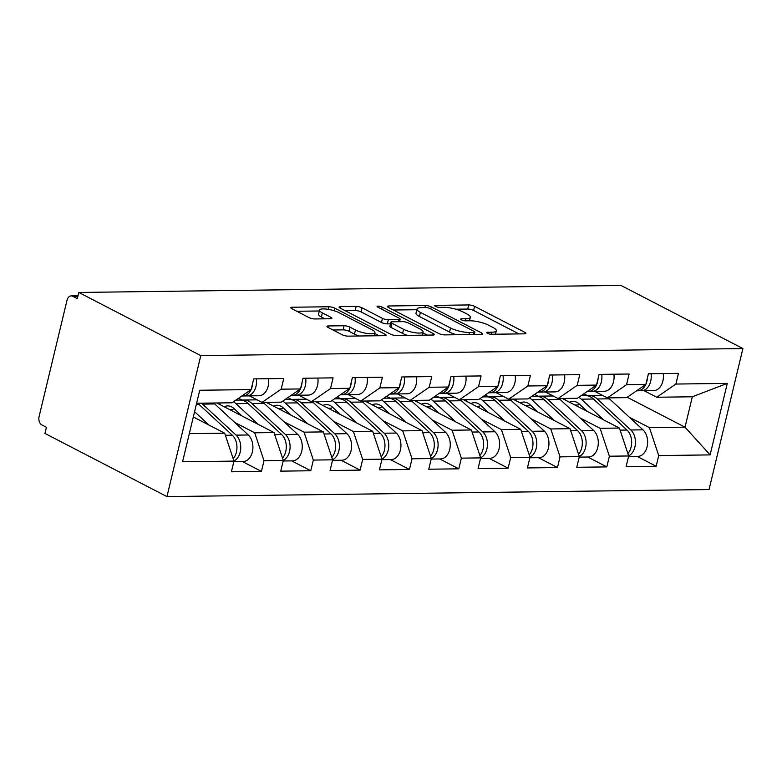 <?xml version="1.0" encoding="UTF-8"?>
<svg xmlns="http://www.w3.org/2000/svg" width="782" height="782" viewBox="0 0 782 782"><rect width="100%" height="100%" fill="white"/><g stroke="black" fill="none" stroke-linecap="round" stroke-linejoin="round"><path stroke-width="1.17" d="M487.411 333.288A3.001 0.753 13.5 0 0 491.546 334.266L524.527 333.836A4.281 1.075 13.5 0 0 525.905 333.396A4.281 1.075 13.5 0 0 524.839 332.35L474.596 306.349A4.281 1.075 13.5 0 0 468.701 304.941L435.711 305.371A3.001 0.753 13.5 0 0 434.753 305.684A3.001 0.753 13.5 0 0 435.496 306.407A3.001 0.753 13.5 0 0 439.621 307.394L443.893 307.336A13.714 3.431 13.5 0 1 462.758 311.832L466.942 314.002A13.714 3.431 13.5 0 1 470.344 317.326A13.714 3.431 13.5 0 1 465.945 318.753L461.673 318.812A3.001 0.753 13.5 0 0 460.706 319.115A3.001 0.753 13.5 0 0 461.458 319.848A3.001 0.753 13.5 0 0 465.583 320.835L469.855 320.776A13.714 3.431 13.5 0 1 488.721 325.273L492.904 327.433A13.714 3.431 13.5 0 1 496.306 330.766A13.714 3.431 13.5 0 1 491.898 332.194L487.636 332.242A3.001 0.753 13.5 0 0 486.668 332.555A3.001 0.753 13.5 0 0 487.411 333.288M328.362 325.947A4.281 1.075 13.5 0 0 326.984 326.397A4.281 1.075 13.5 0 0 328.049 327.433L342.145 334.735A4.281 1.075 13.5 0 0 348.039 336.143L384.666 335.664A4.281 1.075 13.5 0 0 386.044 335.214A4.281 1.075 13.5 0 0 384.979 334.178L334.735 308.167A4.281 1.075 13.5 0 0 328.841 306.759L292.214 307.238A4.281 1.075 13.5 0 0 290.836 307.688A4.281 1.075 13.5 0 0 291.901 308.724L308.919 317.541A4.281 1.075 13.5 0 0 314.823 318.948L330.493 318.743A4.281 1.075 13.5 0 0 331.871 318.294A4.281 1.075 13.5 0 0 330.806 317.257L322.37 312.878A11.466 2.874 13.5 0 1 319.525 310.102A11.466 2.874 13.5 0 1 326.984 309.164A11.466 2.874 13.5 0 1 338.977 312.663L372.056 329.789A11.466 2.874 13.5 0 1 374.901 332.575A11.466 2.874 13.5 0 1 367.432 333.503A11.466 2.874 13.5 0 1 355.448 330.004L349.935 327.15A4.281 1.075 13.5 0 0 344.031 325.752L328.362 325.947L328.01 327.414M78.806 292.458L620.898 285.401L742.9 348.557L200.798 355.615L78.806 292.458L77.32 298.626L72.775 296.27A6.549 4.516 -90.7 0 0 71.211 295.889A6.549 4.516 -90.7 0 0 67.027 300.229L39.1 416.552A6.549 4.516 -90.7 0 0 41.886 424.929L46.431 427.285L44.955 433.443L166.957 496.599L200.798 355.615M438.692 333.474A4.281 1.075 13.5 0 0 444.587 334.882L481.223 334.403A4.281 1.075 13.5 0 0 482.592 333.963A4.281 1.075 13.5 0 0 481.536 332.917L431.283 306.906A4.281 1.075 13.5 0 0 425.388 305.508L388.762 305.977A4.281 1.075 13.5 0 0 387.383 306.427A4.281 1.075 13.5 0 0 388.449 307.463L438.692 333.474M432.945 335.038L396.308 335.507A4.281 1.075 13.5 0 1 390.413 334.11L340.17 308.098A4.281 1.075 13.5 0 1 339.105 307.052A4.281 1.075 13.5 0 1 340.483 306.612L356.162 306.407A4.281 1.075 13.5 0 1 362.056 307.815L382.437 318.362A4.281 1.075 13.5 0 0 388.331 319.76L398.732 319.633A4.281 1.075 13.5 0 0 400.11 319.183A4.281 1.075 13.5 0 0 399.045 318.147L377.833 307.16A3.001 0.753 13.5 0 1 377.08 306.436A3.001 0.753 13.5 0 1 379.035 306.192A3.001 0.753 13.5 0 1 382.173 307.101L433.257 333.552A4.281 1.075 13.5 0 1 434.323 334.588A4.281 1.075 13.5 0 1 432.945 335.038M166.957 496.599L709.049 489.542L742.9 348.557M242.352 461.517L261.442 471.399L264.003 460.715L254.727 432.798L234.737 422.456M261.442 471.399L231.394 471.79L233.965 461.106L182.568 461.771L199.733 390.257L251.13 389.583L253.7 378.899L283.749 378.508L281.178 389.192L300.474 388.937L303.035 378.253L333.083 377.862L330.522 388.546L349.808 388.302L352.379 377.608L382.418 377.217L379.857 387.911L399.152 387.657L401.713 376.973L431.762 376.582L429.201 387.266L448.487 387.012L451.058 376.328L481.096 375.937L478.535 386.621L497.831 386.367L500.392 375.683L530.44 375.292L527.87 385.976L547.165 385.731L549.736 375.037L579.775 374.646L577.214 385.34L596.51 385.086L599.071 374.402L629.119 374.011L626.548 384.695L645.844 384.441L648.415 373.757L678.453 373.366L675.892 384.05L727.289 383.385L710.115 454.899L658.718 455.574L649.441 427.656L629.451 417.314M637.066 456.375L656.157 466.258L658.718 455.574M656.157 466.258L626.108 466.649L628.679 455.965L609.383 456.209L600.097 428.301L580.107 417.959M587.732 457.02L606.812 466.903L609.383 456.209M606.812 466.903L576.774 467.294L579.335 456.61L560.039 456.854L550.763 428.947L530.773 418.595M538.387 457.666L557.478 467.548L560.039 456.854M557.478 467.548L527.43 467.939L530.001 457.245L510.705 457.499L501.418 429.582L481.429 419.24M489.053 458.301L508.134 468.183L510.705 457.499M508.134 468.183L478.095 468.574L480.656 457.89L461.36 458.144L452.084 430.227L432.094 419.885M439.709 458.946L458.799 468.829L461.36 458.144M458.799 468.829L428.751 469.22L431.322 458.535L412.026 458.79L402.74 430.872L382.75 420.53M390.374 459.591L409.455 469.474L412.026 458.79M409.455 469.474L379.417 469.865L381.978 459.181L362.682 459.425L353.405 431.517L333.415 421.166M341.03 460.236L360.121 470.119L362.682 459.425M360.121 470.119L330.072 470.51L332.643 459.816L313.347 460.07L304.061 432.163L284.071 421.811M291.696 460.881L310.777 470.754L313.347 460.07M310.777 470.754L280.738 471.145L283.299 460.461L264.003 460.715M249.438 395.868L262.029 402.388L281.178 389.192M300.474 388.937L281.315 402.134L262.029 402.388M254.727 432.798L274.013 432.554L216.878 402.974M283.299 460.461L274.013 432.554M298.773 395.223L311.363 401.743L330.522 388.546M349.808 388.302L330.659 401.489L311.363 401.743M242.195 400.13L238.559 398.243M304.061 432.163L323.357 431.908L266.222 402.329M241.824 395.995L249.487 395.897M332.643 459.816L323.357 431.908M348.117 394.578L360.707 401.098L379.857 387.911M399.152 387.657L379.993 400.843L360.707 401.098M291.53 399.485L287.893 397.608M353.405 431.517L372.691 431.263L315.557 401.684M291.168 395.35L298.832 395.252M381.978 459.181L372.691 431.263M397.452 393.942L410.042 400.452L429.201 387.266M448.487 387.012L429.338 400.208L410.042 400.452M340.874 398.84L337.238 396.963M402.74 430.872L422.036 430.618L364.901 401.039M340.502 394.705L348.166 394.607M431.322 458.535L422.036 430.618M446.796 393.297L459.386 399.817L478.535 386.621M497.831 386.367L478.672 399.563L459.386 399.817M390.208 398.204L386.572 396.318M452.084 430.227L471.37 429.983L414.235 400.404M389.847 394.069L397.5 393.962M480.656 457.89L471.37 429.983M496.13 392.652L508.72 399.172L527.87 385.976M547.165 385.731L528.016 398.918L508.72 399.172M439.552 397.559L435.916 395.672M501.418 429.582L520.714 429.338L463.579 399.758M439.181 393.424L446.845 393.326M530.001 457.245L520.714 429.338M545.474 392.007L558.065 398.527L577.214 385.34M596.51 385.086L577.351 398.273L558.065 398.527M488.887 396.914L485.251 395.037M550.763 428.947L570.049 428.692L512.914 399.113M488.525 392.779L496.179 392.681M579.335 456.61L570.049 428.692M594.809 391.371L607.399 397.882L626.548 384.695M645.844 384.441L626.695 397.637L607.399 397.882M538.231 396.269L534.595 394.392M600.097 428.301L619.393 428.047L562.258 398.468M537.86 392.134L545.523 392.036M628.679 455.965L619.393 428.047M644.153 390.726L656.743 397.246L675.892 384.05M649.441 427.656L685.022 427.197L692.324 396.777L656.743 397.246M587.565 395.633L583.929 393.747M627.213 397.276L685.022 427.197L710.115 454.899M587.204 391.499L594.858 391.391M692.324 396.777L727.289 383.385M251.13 389.583L231.98 402.779L196.624 403.238M189.322 433.648L224.678 433.189L193.32 416.962M233.965 461.106L224.678 433.189M518.925 333.914L473.609 310.454A4.281 1.075 13.5 0 0 467.714 309.046L455.847 309.203M416.826 309.711L393.375 310.014M475.612 334.481L474.439 333.865M473.892 332.428A3.001 0.753 13.5 0 0 474.86 332.115A3.001 0.753 13.5 0 0 474.117 331.382L430.012 308.558A3.001 0.753 13.5 0 0 425.887 307.57L421.381 307.629A13.714 3.431 13.5 0 0 416.982 309.056A13.714 3.431 13.5 0 0 420.384 312.38L450.53 327.99A13.714 3.431 13.5 0 0 469.396 332.487L473.892 332.428L473.393 334.51M416.982 309.056L415.995 313.162A13.714 3.431 13.5 0 0 419.396 316.495L420.384 312.38M456.453 334.725A13.714 3.431 13.5 0 1 449.542 332.096L419.396 316.495M345.097 310.65L355.175 310.513L356.162 306.407M390.482 323.836L387.344 323.875A4.281 1.075 13.5 0 1 381.45 322.467L361.069 311.92A4.281 1.075 13.5 0 0 355.175 310.513M399.719 320.806L401.381 321.666M422.818 332.761L427.343 335.107M403.58 329.31A11.466 2.874 13.5 0 0 415.565 332.809A11.466 2.874 13.5 0 0 423.033 331.871A11.466 2.874 13.5 0 0 420.188 329.085L408.536 323.054A4.281 1.075 13.5 0 0 402.642 321.646L392.241 321.783A4.281 1.075 13.5 0 0 390.863 322.233A4.281 1.075 13.5 0 0 391.929 323.269L403.58 329.31L402.593 333.415A11.466 2.874 13.5 0 0 407.539 335.361M390.863 322.233L389.876 326.338A4.281 1.075 13.5 0 0 390.941 327.384L391.929 323.269M402.593 333.415L390.941 327.384M359.173 335.996A11.466 2.874 13.5 0 1 354.461 334.119L348.948 331.265A4.281 1.075 13.5 0 0 343.044 329.857L332.976 329.994M319.525 310.102L318.538 314.208A11.466 2.874 13.5 0 0 321.382 316.993L322.37 312.878M324.892 318.812L321.382 316.993M319.31 310.982L296.828 311.275M379.065 335.732L374.686 333.464M569.589 402.271A16.158 11.134 89.3 0 1 573.089 401.401A16.158 11.134 89.3 0 1 576.95 402.339A16.158 11.134 89.3 0 1 579.227 403.952L587.321 411.449M565.914 398.429A21.828 15.054 -90.7 0 0 564.555 399.661M627.878 453.57A14.408 9.931 -90.7 0 0 627.017 430.041L593.479 399.016A21.828 15.054 -90.7 0 0 590.41 396.836A21.828 15.054 -90.7 0 0 585.19 395.565L581.221 395.614M628.64 455.847A14.408 9.931 -90.7 0 0 635.385 444A14.408 9.931 -90.7 0 0 630.81 429.992L597.272 398.967A21.828 15.054 -90.7 0 0 594.203 396.787A21.828 15.054 -90.7 0 0 588.993 395.516A21.828 15.054 -90.7 0 0 587.096 395.712M602.687 395.448A21.828 15.054 -90.7 0 0 601.163 395.35L588.993 395.516M628.552 456.493L637.887 456.365A14.408 9.931 -90.7 0 0 647.271 445.955A14.408 9.931 -90.7 0 0 642.99 429.836L609.452 398.81A21.828 15.054 -90.7 0 0 608.337 397.872M563.578 399.152L563.744 398.449M603.772 419.963L581.3 399.182A21.828 15.054 -90.7 0 0 578.778 397.295M574.848 404.988L578.289 404.949A16.158 11.134 89.3 0 1 579.208 403.942M647.408 377.931A14.408 9.931 89.3 0 1 645.873 384.314M645.805 384.47A14.408 9.931 89.3 0 1 637.711 390.805L636.577 390.824M651.064 373.718A14.408 9.931 89.3 0 1 641.504 390.756A14.408 9.931 89.3 0 1 640.253 390.658L639.539 390.541M663.244 373.561A14.408 9.931 89.3 0 1 653.684 390.599L641.504 390.756M520.245 402.906A16.158 11.134 89.3 0 1 523.754 402.036A16.158 11.134 89.3 0 1 527.615 402.984A16.158 11.134 89.3 0 1 529.883 404.597L537.987 412.094M516.57 399.064A21.828 15.054 -90.7 0 0 515.211 400.306M578.543 454.215A14.408 9.931 -90.7 0 0 577.673 430.687L544.145 399.661A21.828 15.054 -90.7 0 0 541.076 397.481A21.828 15.054 -90.7 0 0 535.856 396.2L531.877 396.259M579.296 456.493A14.408 9.931 -90.7 0 0 586.05 444.645A14.408 9.931 -90.7 0 0 581.466 430.638L547.938 399.612A21.828 15.054 -90.7 0 0 544.868 397.432A21.828 15.054 -90.7 0 0 539.648 396.151A21.828 15.054 -90.7 0 0 537.752 396.357M553.353 396.093A21.828 15.054 -90.7 0 0 551.828 395.995L539.648 396.151M579.208 457.128L588.553 457.011A14.408 9.931 -90.7 0 0 597.937 446.59A14.408 9.931 -90.7 0 0 593.646 430.481L560.117 399.455A21.828 15.054 -90.7 0 0 558.993 398.517M514.233 399.798L514.4 399.094M554.438 420.608L531.965 399.817A21.828 15.054 -90.7 0 0 529.434 397.94M525.504 405.633L528.955 405.594A16.158 11.134 89.3 0 1 529.873 404.587M470.911 403.551A16.158 11.134 89.3 0 1 474.41 402.681A16.158 11.134 89.3 0 1 478.271 403.629A16.158 11.134 89.3 0 1 480.549 405.242L488.642 412.74M467.235 399.71A21.828 15.054 -90.7 0 0 465.877 400.951M529.199 454.86A14.408 9.931 -90.7 0 0 528.339 431.332L494.801 400.306A21.828 15.054 -90.7 0 0 491.731 398.126A21.828 15.054 -90.7 0 0 486.512 396.845L482.543 396.904M529.961 457.128A14.408 9.931 -90.7 0 0 536.706 445.29A14.408 9.931 -90.7 0 0 532.131 431.283L498.593 400.257A21.828 15.054 -90.7 0 0 495.524 398.077A21.828 15.054 -90.7 0 0 490.314 396.797A21.828 15.054 -90.7 0 0 488.418 397.002M504.009 396.728A21.828 15.054 -90.7 0 0 502.484 396.64L490.314 396.797M529.873 457.773L539.209 457.656A14.408 9.931 -90.7 0 0 548.593 447.236A14.408 9.931 -90.7 0 0 544.311 431.117L510.773 400.101A21.828 15.054 -90.7 0 0 509.659 399.162M464.899 400.443L465.065 399.739M505.094 421.254L482.621 400.462A21.828 15.054 -90.7 0 0 480.099 398.585M476.17 406.278L479.61 406.229A16.158 11.134 89.3 0 1 480.529 405.232M421.566 404.196A16.158 11.134 89.3 0 1 425.076 403.326A16.158 11.134 89.3 0 1 428.937 404.274A16.158 11.134 89.3 0 1 431.205 405.887L439.308 413.375M417.891 400.355A21.828 15.054 -90.7 0 0 416.532 401.586M479.865 455.495A14.408 9.931 -90.7 0 0 478.995 431.967L445.466 400.951A21.828 15.054 -90.7 0 0 442.397 398.771A21.828 15.054 -90.7 0 0 437.177 397.491L433.199 397.539M480.617 457.773A14.408 9.931 -90.7 0 0 487.372 445.926A14.408 9.931 -90.7 0 0 482.787 431.918L449.259 400.902A21.828 15.054 -90.7 0 0 446.19 398.722A21.828 15.054 -90.7 0 0 440.97 397.442A21.828 15.054 -90.7 0 0 439.073 397.637M454.674 397.373A21.828 15.054 -90.7 0 0 453.149 397.285L440.97 397.442M480.529 458.418L489.874 458.291A14.408 9.931 -90.7 0 0 499.258 447.881A14.408 9.931 -90.7 0 0 494.967 431.762L461.439 400.736A21.828 15.054 -90.7 0 0 460.315 399.798M415.555 401.088L415.721 400.384M455.759 421.889L433.287 401.107A21.828 15.054 -90.7 0 0 430.755 399.221M426.825 406.923L430.276 406.875A16.158 11.134 89.3 0 1 431.195 405.878M372.232 404.841A16.158 11.134 89.3 0 1 375.731 403.971A16.158 11.134 89.3 0 1 379.593 404.91A16.158 11.134 89.3 0 1 381.87 406.523L389.964 414.02M368.557 401A21.828 15.054 -90.7 0 0 367.198 402.231M430.52 456.141A14.408 9.931 -90.7 0 0 429.66 432.612L396.122 401.586A21.828 15.054 -90.7 0 0 393.053 399.407A21.828 15.054 -90.7 0 0 387.833 398.136L383.864 398.185M431.283 458.418A14.408 9.931 -90.7 0 0 438.028 446.571A14.408 9.931 -90.7 0 0 433.453 432.563L399.915 401.537A21.828 15.054 -90.7 0 0 396.845 399.358A21.828 15.054 -90.7 0 0 391.635 398.087A21.828 15.054 -90.7 0 0 389.739 398.282M405.33 398.018A21.828 15.054 -90.7 0 0 403.805 397.921L391.635 398.087M431.195 459.063L440.53 458.936A14.408 9.931 -90.7 0 0 449.914 448.526A14.408 9.931 -90.7 0 0 445.632 432.407L412.094 401.381A21.828 15.054 -90.7 0 0 410.98 400.443M366.22 401.723L366.387 401.029M406.415 422.534L383.942 401.752A21.828 15.054 -90.7 0 0 381.421 399.866M377.491 407.559L380.932 407.52A16.158 11.134 89.3 0 1 381.851 406.513M322.888 405.477A16.158 11.134 89.3 0 1 326.397 404.607A16.158 11.134 89.3 0 1 330.258 405.555A16.158 11.134 89.3 0 1 332.526 407.168L340.629 414.665M319.212 401.635A21.828 15.054 -90.7 0 0 317.854 402.877M381.186 456.786A14.408 9.931 -90.7 0 0 380.316 433.257L346.788 402.231A21.828 15.054 -90.7 0 0 343.718 400.052A21.828 15.054 -90.7 0 0 338.498 398.781L334.52 398.83M381.939 459.063A14.408 9.931 -90.7 0 0 388.693 447.216A14.408 9.931 -90.7 0 0 384.109 433.208L350.58 402.183A21.828 15.054 -90.7 0 0 347.511 400.003A21.828 15.054 -90.7 0 0 342.291 398.722A21.828 15.054 -90.7 0 0 340.395 398.928M355.996 398.664A21.828 15.054 -90.7 0 0 354.471 398.566L342.291 398.722M381.851 459.699L391.195 459.581A14.408 9.931 -90.7 0 0 400.58 449.171A14.408 9.931 -90.7 0 0 396.288 433.052L362.76 402.026A21.828 15.054 -90.7 0 0 361.636 401.088M316.876 402.368L317.042 401.665M357.081 423.179L334.608 402.388A21.828 15.054 -90.7 0 0 332.076 400.511M328.157 408.204L331.597 408.165A16.158 11.134 89.3 0 1 332.516 407.158M598.064 378.576A14.408 9.931 89.3 0 1 596.539 384.959M596.471 385.115A14.408 9.931 89.3 0 1 588.367 391.45L587.243 391.469M601.729 374.363A14.408 9.931 89.3 0 1 592.169 391.401A14.408 9.931 89.3 0 1 590.909 391.303L590.195 391.186M613.899 374.207A14.408 9.931 89.3 0 1 604.339 391.244L592.169 391.401M548.729 379.221A14.408 9.931 89.3 0 1 547.195 385.594M547.126 385.751A14.408 9.931 89.3 0 1 539.033 392.095L537.899 392.105M552.385 375.008A14.408 9.931 89.3 0 1 542.825 392.046A14.408 9.931 89.3 0 1 541.574 391.948L540.861 391.821M564.565 374.852A14.408 9.931 89.3 0 1 555.005 391.89L542.825 392.046M499.395 379.866A14.408 9.931 89.3 0 1 497.86 386.24M497.792 386.396A14.408 9.931 89.3 0 1 489.688 392.74L488.564 392.75M503.051 375.653A14.408 9.931 89.3 0 1 493.491 392.691A14.408 9.931 89.3 0 1 492.23 392.593L491.516 392.466M515.221 375.487A14.408 9.931 89.3 0 1 505.661 392.525L493.491 392.691M450.051 380.502A14.408 9.931 89.3 0 1 448.516 386.885M448.448 387.041A14.408 9.931 89.3 0 1 440.354 393.375L439.22 393.395M453.707 376.289A14.408 9.931 89.3 0 1 444.147 393.326A14.408 9.931 89.3 0 1 442.895 393.229L442.182 393.111M465.886 376.132A14.408 9.931 89.3 0 1 456.326 393.17L444.147 393.326M400.716 381.147A14.408 9.931 89.3 0 1 399.182 387.53M399.113 387.686A14.408 9.931 89.3 0 1 391.01 394.02L389.886 394.04M404.372 376.934A14.408 9.931 89.3 0 1 394.812 393.972A14.408 9.931 89.3 0 1 393.551 393.874L392.838 393.757M416.542 376.777A14.408 9.931 89.3 0 1 406.982 393.815L394.812 393.972M273.553 406.122A16.158 11.134 89.3 0 1 277.053 405.252A16.158 11.134 89.3 0 1 280.914 406.2A16.158 11.134 89.3 0 1 283.192 407.813L291.285 415.31M269.878 402.28A21.828 15.054 -90.7 0 0 268.519 403.522M331.842 457.431A14.408 9.931 -90.7 0 0 330.982 433.902L297.443 402.877A21.828 15.054 -90.7 0 0 294.374 400.697A21.828 15.054 -90.7 0 0 289.154 399.416L285.186 399.475M332.604 459.699A14.408 9.931 -90.7 0 0 339.349 447.861A14.408 9.931 -90.7 0 0 334.774 433.854L301.236 402.828A21.828 15.054 -90.7 0 0 298.167 400.648A21.828 15.054 -90.7 0 0 292.957 399.367A21.828 15.054 -90.7 0 0 291.06 399.573M306.652 399.299A21.828 15.054 -90.7 0 0 305.127 399.211L292.957 399.367M332.516 460.344L341.861 460.227A14.408 9.931 -90.7 0 0 351.235 449.806A14.408 9.931 -90.7 0 0 346.954 433.687L313.416 402.671A21.828 15.054 -90.7 0 0 312.301 401.733M267.542 403.013L267.708 402.31M307.737 423.824L285.264 403.033A21.828 15.054 -90.7 0 0 282.742 401.156M278.812 408.849L282.253 408.8A16.158 11.134 89.3 0 1 283.182 407.803M351.372 381.792A14.408 9.931 89.3 0 1 349.837 388.165M349.769 388.322A14.408 9.931 89.3 0 1 341.675 394.666L340.541 394.685M355.028 377.579A14.408 9.931 89.3 0 1 345.468 394.617A14.408 9.931 89.3 0 1 344.217 394.519L343.503 394.392M367.208 377.423A14.408 9.931 89.3 0 1 357.648 394.46L345.468 394.617M224.209 406.767A16.158 11.134 89.3 0 1 227.718 405.897A16.158 11.134 89.3 0 1 231.58 406.845A16.158 11.134 89.3 0 1 233.847 408.458L241.951 415.946M220.534 402.925A21.828 15.054 -90.7 0 0 219.175 404.157M282.507 458.076A14.408 9.931 -90.7 0 0 281.637 434.538L248.109 403.522A21.828 15.054 -90.7 0 0 245.04 401.342A21.828 15.054 -90.7 0 0 239.82 400.061L235.841 400.11M283.26 460.344A14.408 9.931 -90.7 0 0 290.014 448.497A14.408 9.931 -90.7 0 0 285.44 434.489L251.902 403.473A21.828 15.054 -90.7 0 0 248.832 401.293A21.828 15.054 -90.7 0 0 243.613 400.013A21.828 15.054 -90.7 0 0 241.716 400.208M257.317 399.944A21.828 15.054 -90.7 0 0 255.792 399.856L243.613 400.013M283.172 460.989L292.517 460.862A14.408 9.931 -90.7 0 0 301.901 450.452A14.408 9.931 -90.7 0 0 297.61 434.333L264.081 403.307A21.828 15.054 -90.7 0 0 262.957 402.368M218.198 403.659L218.364 402.955M258.402 424.47L235.929 403.678A21.828 15.054 -90.7 0 0 233.398 401.792M229.478 409.494L232.919 409.445A16.158 11.134 89.3 0 1 233.838 408.448M302.038 382.437A14.408 9.931 89.3 0 1 300.503 388.81M300.435 388.967A14.408 9.931 89.3 0 1 292.331 395.311L291.207 395.321M305.694 378.224A14.408 9.931 89.3 0 1 296.134 395.262A14.408 9.931 89.3 0 1 294.882 395.164L294.159 395.037M317.863 378.058A14.408 9.931 89.3 0 1 308.303 395.096L296.134 395.262M233.926 460.989A14.408 9.931 -90.7 0 0 240.67 449.142A14.408 9.931 -90.7 0 0 236.096 435.134L202.558 404.108A21.828 15.054 -90.7 0 0 201.443 403.17M233.838 461.634L243.182 461.507A14.408 9.931 -90.7 0 0 252.557 451.097A14.408 9.931 -90.7 0 0 248.275 434.978L214.737 403.952A21.828 15.054 -90.7 0 0 213.623 403.013M233.163 458.711A14.408 9.931 -90.7 0 0 232.303 435.183L198.765 404.167A21.828 15.054 -90.7 0 0 197.65 403.219M209.058 425.105L194.581 411.713M252.694 383.082A14.408 9.931 89.3 0 1 251.159 389.456M251.09 389.612A14.408 9.931 89.3 0 1 242.997 395.956L241.863 395.966M256.349 378.859A14.408 9.931 89.3 0 1 246.789 395.897A14.408 9.931 89.3 0 1 245.538 395.8L244.825 395.682M268.529 378.703A14.408 9.931 89.3 0 1 258.969 395.741L246.789 395.897M77.907 296.202L72.775 296.27M491.399 334.266L491.898 332.194M461.429 319.838L461.673 318.812M465.446 320.835L465.945 318.753M435.466 306.397L435.711 305.371M467.714 309.046L468.701 304.941M473.609 310.454L474.596 306.349M524.478 333.846L524.839 332.35M487.391 333.269L487.636 332.242M388.41 307.443L388.762 305.977M424.89 307.58L425.388 305.508M430.794 308.958L431.283 306.906M481.174 334.403L481.536 332.917M449.542 332.096L450.53 327.99M468.897 334.569L469.396 332.487M340.131 308.079L340.483 306.612M361.069 311.92L362.056 307.815M381.45 322.467L382.437 318.362M387.344 323.875L388.331 319.76M398.233 321.705L398.732 319.633M381.684 309.154L382.173 307.101M432.896 335.038L433.257 333.552M343.044 329.857L344.031 325.752M348.948 331.265L349.935 327.15M354.461 334.119L355.448 330.004M330.454 318.743L330.806 317.257M291.862 308.704L292.214 307.238M328.225 309.349L328.841 306.759M334.119 310.747L334.735 308.167M384.627 335.664L384.979 334.178M630.81 429.992L642.99 429.836M597.272 398.967L609.452 398.81M620.087 430.129L627.017 430.041M581.3 399.182L593.479 399.016M581.466 430.638L593.646 430.481M547.938 399.612L560.117 399.455M570.743 430.774L577.673 430.687M531.965 399.817L544.145 399.661M532.131 431.283L544.311 431.117M498.593 400.257L510.773 400.101M521.408 431.42L528.339 431.332M482.621 400.462L494.801 400.306M482.787 431.918L494.967 431.762M449.259 400.902L461.439 400.736M472.064 432.065L478.995 431.967M433.287 401.107L445.466 400.951M433.453 432.563L445.632 432.407M399.915 401.537L412.094 401.381M422.73 432.7L429.66 432.612M383.942 401.752L396.122 401.586M384.109 433.208L396.288 433.052M350.58 402.183L362.76 402.026M373.385 433.345L380.316 433.257M334.608 402.388L346.788 402.231M334.774 433.854L346.954 433.687M301.236 402.828L313.416 402.671M324.051 433.99L330.982 433.902M285.264 403.033L297.443 402.877M285.44 434.489L297.61 434.333M251.902 403.473L264.081 403.307M274.707 434.636L281.637 434.538M235.929 403.678L248.109 403.522M236.096 435.134L248.275 434.978M202.558 404.108L214.737 403.952M225.372 435.271L232.303 435.183M196.39 404.196L198.765 404.167M78.004 295.801L71.211 295.889M495.475 334.217L496.306 330.766M469.513 320.776L470.344 317.326M474.283 334.491L474.86 332.115M399.504 321.695L400.11 319.183M422.241 335.175L423.033 331.871M374.119 335.801L374.901 332.575"/></g></svg>
